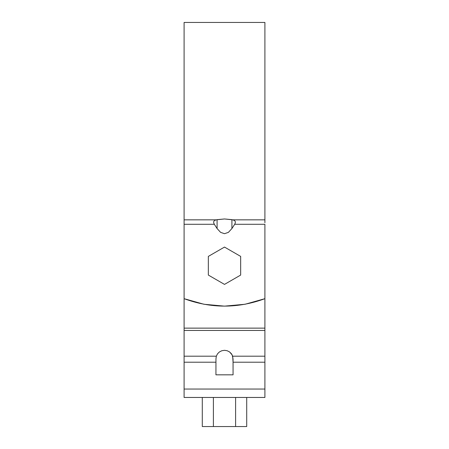 <?xml version="1.0" encoding="UTF-8"?>
<svg xmlns="http://www.w3.org/2000/svg" width="449" height="449" viewBox="0 0 449 449"><rect width="100%" height="100%" fill="white"/><g stroke="black" fill="none" stroke-linecap="round" stroke-linejoin="round"><path stroke-width="0.67" d="M184.096 222.76L184.096 298.68C211.03 308.581 237.97 308.581 264.904 298.68L264.904 224.281L234.681 224.281L235.332 222.76L235.237 221.419L234.417 220.408L231.914 219.651L224.511 218.966L217.086 219.651L214.583 220.408L213.763 221.419L213.668 222.76L214.319 224.281L184.096 224.281L184.096 219.847L216.042 219.847L214.583 220.408L213.763 221.419L213.668 222.76L214.319 224.281L184.096 224.281L184.096 298.68L203.958 304.259L224.5 306.139L245.042 304.259L264.904 298.68L264.904 224.281L234.681 224.281L231.914 228.541L228.389 232.374L224.5 233.693L220.611 232.374L217.086 228.541L214.319 224.281L217.086 228.541L220.611 232.374L224.5 233.693L228.389 232.374L231.914 228.541L234.681 224.281L235.332 222.76L235.237 221.419L234.417 220.408L232.958 219.847L264.904 219.847L264.904 22.45L184.096 22.45L184.096 219.847L184.096 22.45L184.096 219.847L216.042 219.847L224.511 218.966L232.958 219.847L264.904 219.847L264.904 22.45L264.904 222.76M184.096 220.408L184.096 219.847M264.904 220.408L264.904 219.847M231.914 219.651L231.914 228.541L231.914 219.651M217.086 219.651L217.086 228.541L217.086 219.651M208.336 275.069L208.336 256.401L224.5 247.073L240.664 256.401L240.664 275.069L224.5 284.397L208.336 275.069L208.336 256.401L224.5 247.073L240.664 256.401L240.664 275.069L224.5 284.397L208.336 275.069M184.096 298.68L184.096 397.46L264.904 397.46L184.096 397.46L184.096 389.053L264.904 389.053L264.904 397.46L264.904 362.208L264.904 389.053L184.096 389.053L184.096 362.208L215.935 362.208L184.096 362.208L184.096 356.197L216.317 356.197L217.518 353.823L219.415 351.943L221.823 350.731L224.5 350.31L227.177 350.731L229.585 351.943L231.482 353.823L232.683 356.197L233.065 362.208L264.904 362.208L264.904 356.197L264.904 362.208L233.065 362.208L233.065 374.831L215.935 374.831L215.958 358.931L216.317 356.197L184.096 356.197L184.096 330.447L264.904 330.447L264.904 356.197L232.683 356.197L264.904 356.197L264.904 330.447L184.096 330.447L184.096 328.135L264.904 328.135L264.904 330.447L264.904 250.379L264.904 328.135L184.096 328.135L184.096 298.68M202.123 397.46L200.254 397.46M224.5 397.46L200.254 397.46L224.5 397.46M248.746 397.46L246.877 397.46M233.065 374.831L215.935 374.831L215.958 358.931L216.317 356.197L217.518 353.823L219.415 351.943L221.823 350.731L224.5 350.31L227.177 350.731L229.585 351.943L232.178 354.963L233.042 358.936L233.065 374.831M231.33 374.831L217.67 374.831M246.709 397.46L246.709 426.55L235.602 426.55L246.709 426.55L246.709 397.46M235.602 397.46L235.602 426.55L213.398 426.55L235.602 426.55L235.602 397.46M213.398 397.46L213.398 426.55L202.291 426.55L213.398 426.55L213.398 397.46M202.291 397.46L202.291 426.55L202.291 397.46M219.241 426.55L224.5 426.55"/></g></svg>
